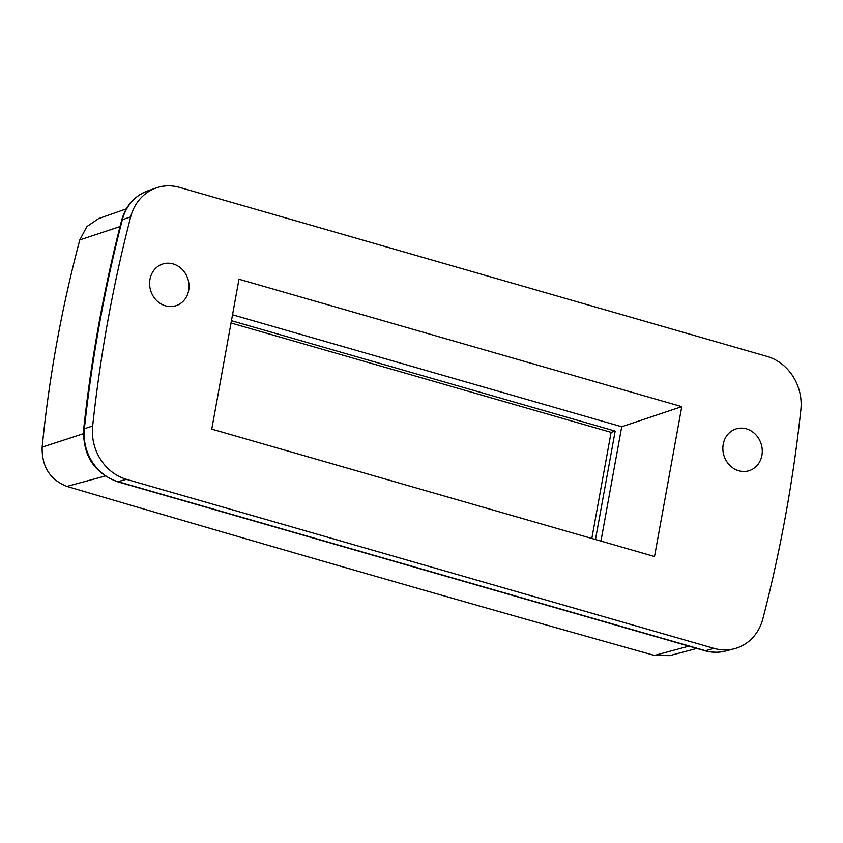 <?xml version="1.0" encoding="UTF-8"?>
<svg xmlns="http://www.w3.org/2000/svg" width="843" height="843" viewBox="0 0 843 843"><rect width="100%" height="100%" fill="white"/><g stroke="black" fill="none" stroke-linecap="round" stroke-linejoin="round"><path stroke-width="1.26" d="M738.763 470.773A21.886 19.494 -107.1 0 1 722.915 450.078A21.886 19.494 -107.1 0 1 735.823 428.992A21.886 19.494 -107.1 0 1 746.382 428.855A21.886 19.494 -107.1 0 1 762.241 449.92A21.886 19.494 -107.1 0 1 748.679 470.826A21.886 19.494 -107.1 0 1 738.763 470.773M165.502 305.84A21.886 19.494 72.9 0 0 175.418 305.893A21.886 19.494 72.9 0 0 188.99 284.987A21.886 19.494 72.9 0 0 173.121 263.922A21.886 19.494 72.9 0 0 162.573 264.059A21.886 19.494 72.9 0 0 149.664 285.145A21.886 19.494 72.9 0 0 165.502 305.84M800.85 409.74A1406.756 1253.12 -107.1 0 1 762.852 618.836A46.892 41.771 -107.1 0 1 734.559 648.688A46.892 41.771 -107.1 0 1 714.01 648.383L126.45 479.34A46.892 41.771 -107.1 0 1 92.667 426.021A1406.756 1253.12 -107.1 0 1 130.665 216.914A46.892 41.771 -107.1 0 1 156.229 187.915A46.892 41.771 -107.1 0 1 179.517 187.378L767.067 356.42A46.892 41.771 -107.1 0 1 800.85 409.74M211.751 429.129L238.99 279.233L681.766 406.632L654.526 556.517L211.751 429.129M669.732 655.612L654.463 655.443C456.021 599.794 260.171 543.45 66.913 486.4C50 479.72 41.75 466.643 42.15 447.159C49.168 376.842 61.729 307.758 79.811 239.907L86.871 226.577L98.684 218.558L126.281 208.895M681.766 406.632L621.723 426.748L600.943 541.101M232.531 314.776L621.723 426.748M591.818 538.477L611.101 432.354L231.045 323.006M595.474 539.531L615.179 431.1L611.101 432.354M615.179 431.1L231.456 320.698M79.811 239.907L120.033 226.567M42.15 447.159L83.383 433.724M66.913 486.4L105.154 476.053M654.463 655.443L688.879 646.138M130.665 216.914L122.372 219.675A7.819 2.013 -165.5 0 0 121.645 220.255C125.723 205.776 134.416 195.987 147.746 190.876A46.544 41.465 72.9 0 0 122.372 219.675A1406.419 1252.814 72.9 0 0 84.384 428.718A46.544 41.465 72.9 0 0 117.925 481.648L705.475 650.691L714.01 648.383M126.45 479.34L117.925 481.648A7.819 3.066 106.1 0 1 117.177 481.648L704.727 650.701A7.819 3.066 106.1 0 0 705.475 650.691A46.544 41.465 72.9 0 0 725.876 650.986L734.559 648.688M121.645 220.255C103.995 288.496 91.329 358.159 83.657 429.266A7.819 1.538 -173.9 0 1 84.384 428.718L92.667 426.021M669.732 655.622L696.845 648.425M147.746 190.876L156.229 187.915M83.657 429.266C82.825 455.241 93.995 472.702 117.177 481.648M704.727 650.701C711.829 652.714 718.879 652.809 725.876 650.986"/></g></svg>
